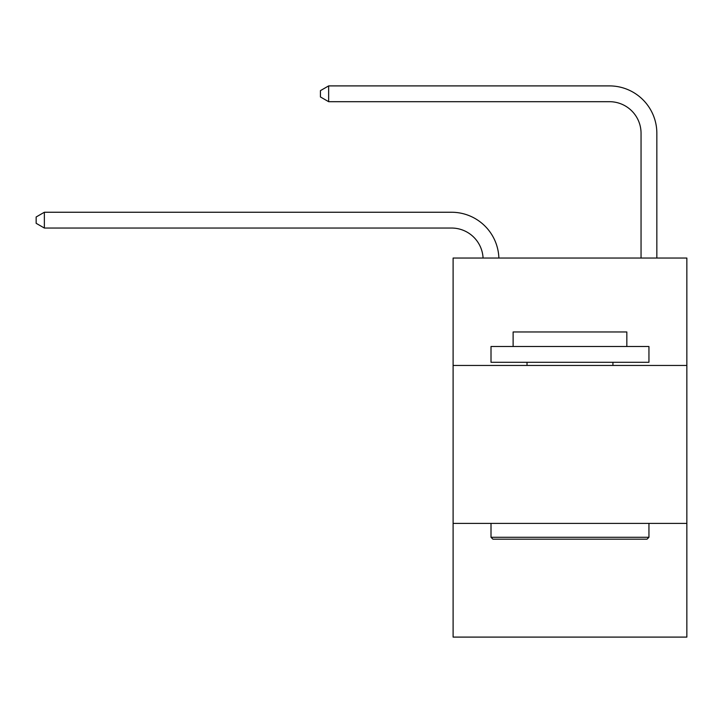 <?xml version="1.0" encoding="UTF-8"?>
<svg xmlns="http://www.w3.org/2000/svg" width="723" height="723" viewBox="0 0 723 723"><rect width="100%" height="100%" fill="white"/><g stroke="black" fill="none" stroke-linecap="round" stroke-linejoin="round"><path stroke-width="1.08" d="M686.85 365.449L686.85 258.048L453.104 258.048L453.104 365.449L686.85 365.449L686.85 637.099L453.104 637.099L453.104 365.449M686.85 523.389L453.104 523.389M483.072 258.048A31.586 31.586 0 0 0 451.523 228.043A31.586 31.586 0 0 1 483.072 258.048A31.586 31.586 0 0 0 451.523 228.043A31.586 31.586 0 0 1 483.072 258.048A31.586 31.586 0 0 0 451.523 228.043A31.586 31.586 0 0 1 483.072 258.048A31.586 31.586 0 0 0 451.523 228.043A31.586 31.586 0 0 1 483.072 258.048A31.586 31.586 0 0 0 451.523 228.043A31.586 31.586 0 0 1 483.072 258.048A31.586 31.586 0 0 0 451.523 228.043A31.586 31.586 0 0 1 483.072 258.048A31.586 31.586 0 0 0 451.523 228.043A31.586 31.586 0 0 1 483.072 258.048A31.586 31.586 0 0 0 451.523 228.043A31.586 31.586 0 0 1 483.072 258.048A31.586 31.586 0 0 0 451.523 228.043A31.586 31.586 0 0 1 483.072 258.048A31.586 31.586 0 0 0 451.523 228.043A31.586 31.586 0 0 1 483.072 258.048A31.586 31.586 0 0 0 451.523 228.043A31.586 31.586 0 0 1 483.072 258.048A31.586 31.586 0 0 0 451.523 228.043A31.586 31.586 0 0 1 483.072 258.048A31.586 31.586 0 0 0 451.523 228.043A31.586 31.586 0 0 1 483.072 258.048A31.586 31.586 0 0 0 451.523 228.043A31.586 31.586 0 0 1 483.072 258.048A31.586 31.586 0 0 0 451.523 228.043A31.586 31.586 0 0 1 483.072 258.048A31.586 31.586 0 0 0 451.523 228.043A31.586 31.586 0 0 1 483.072 258.048A31.586 31.586 0 0 0 451.523 228.043A31.586 31.586 0 0 1 483.072 258.048A31.586 31.586 0 0 0 451.523 228.043A31.586 31.586 0 0 1 483.072 258.048A31.586 31.586 0 0 0 451.523 228.043A31.586 31.586 0 0 1 483.072 258.048A31.586 31.586 0 0 0 451.523 228.043A31.586 31.586 0 0 1 483.072 258.048A31.586 31.586 0 0 0 451.523 228.043A31.586 31.586 0 0 1 483.072 258.048A31.586 31.586 0 0 0 451.523 228.043A31.586 31.586 0 0 1 483.072 258.048A31.586 31.586 0 0 0 451.523 228.043L44.365 228.043L36.15 223.308L36.15 216.99L44.365 212.246L451.523 212.246A47.384 47.384 0 0 1 498.879 258.048M641.048 258.048L641.048 133.285A31.586 31.586 0 0 0 609.462 101.69L328.649 101.69L320.434 96.954L320.434 90.637L328.649 85.901L609.462 85.901A47.384 47.384 0 0 1 656.846 133.285L656.846 258.048M44.365 212.246L451.523 212.246L44.365 212.246L451.523 212.246L44.365 212.246L451.523 212.246L44.365 212.246L451.523 212.246L44.365 212.246L451.523 212.246L44.365 212.246L451.523 212.246L44.365 212.246L451.523 212.246L44.365 212.246L451.523 212.246L44.365 212.246L451.523 212.246L44.365 212.246L451.523 212.246L44.365 212.246L451.523 212.246L44.365 212.246L451.523 212.246L44.365 212.246L451.523 212.246L44.365 212.246L451.523 212.246L44.365 212.246L451.523 212.246L44.365 212.246L451.523 212.246L44.365 212.246L451.523 212.246L44.365 212.246L451.523 212.246L44.365 212.246L451.523 212.246L44.365 212.246L451.523 212.246L44.365 212.246L451.523 212.246L44.365 212.246L451.523 212.246L44.365 212.246L44.365 228.043M641.048 133.285A31.586 31.586 0 0 0 609.462 101.69A31.586 31.586 0 0 1 641.048 133.285A31.586 31.586 0 0 0 609.462 101.69A31.586 31.586 0 0 1 641.048 133.285A31.586 31.586 0 0 0 609.462 101.69A31.586 31.586 0 0 1 641.048 133.285A31.586 31.586 0 0 0 609.462 101.69A31.586 31.586 0 0 1 641.048 133.285A31.586 31.586 0 0 0 609.462 101.69A31.586 31.586 0 0 1 641.048 133.285A31.586 31.586 0 0 0 609.462 101.69A31.586 31.586 0 0 1 641.048 133.285A31.586 31.586 0 0 0 609.462 101.69A31.586 31.586 0 0 1 641.048 133.285A31.586 31.586 0 0 0 609.462 101.69A31.586 31.586 0 0 1 641.048 133.285A31.586 31.586 0 0 0 609.462 101.69A31.586 31.586 0 0 1 641.048 133.285A31.586 31.586 0 0 0 609.462 101.69A31.586 31.586 0 0 1 641.048 133.285A31.586 31.586 0 0 0 609.462 101.69A31.586 31.586 0 0 1 641.048 133.285A31.586 31.586 0 0 0 609.462 101.69A31.586 31.586 0 0 1 641.048 133.285A31.586 31.586 0 0 0 609.462 101.69A31.586 31.586 0 0 1 641.048 133.285A31.586 31.586 0 0 0 609.462 101.69A31.586 31.586 0 0 1 641.048 133.285A31.586 31.586 0 0 0 609.462 101.69A31.586 31.586 0 0 1 641.048 133.285A31.586 31.586 0 0 0 609.462 101.69A31.586 31.586 0 0 1 641.048 133.285A31.586 31.586 0 0 0 609.462 101.69A31.586 31.586 0 0 1 641.048 133.285A31.586 31.586 0 0 0 609.462 101.69A31.586 31.586 0 0 1 641.048 133.285A31.586 31.586 0 0 0 609.462 101.69A31.586 31.586 0 0 1 641.048 133.285A31.586 31.586 0 0 0 609.462 101.69A31.586 31.586 0 0 1 641.048 133.285A31.586 31.586 0 0 0 609.462 101.69A31.586 31.586 0 0 1 641.048 133.285A31.586 31.586 0 0 0 609.462 101.69A31.586 31.586 0 0 1 641.048 133.285M328.649 85.901L609.462 85.901L328.649 85.901L609.462 85.901L328.649 85.901L609.462 85.901L328.649 85.901L609.462 85.901L328.649 85.901L609.462 85.901L328.649 85.901L609.462 85.901L328.649 85.901L609.462 85.901L328.649 85.901L609.462 85.901L328.649 85.901L609.462 85.901L328.649 85.901L609.462 85.901L328.649 85.901L609.462 85.901L328.649 85.901L609.462 85.901L328.649 85.901L609.462 85.901L328.649 85.901L609.462 85.901L328.649 85.901L609.462 85.901L328.649 85.901L609.462 85.901L328.649 85.901L609.462 85.901L328.649 85.901L609.462 85.901L328.649 85.901L609.462 85.901L328.649 85.901L609.462 85.901L328.649 85.901L609.462 85.901L328.649 85.901L609.462 85.901L328.649 85.901L328.649 101.69M492.905 539.177L491.007 537.279L648.947 537.279L647.049 539.177L492.905 539.177M648.947 346.498L648.947 362.286L491.007 362.286L491.007 346.498L648.947 346.498M513.122 346.498L513.122 331.965L626.832 331.965L626.832 346.498M648.947 523.389L648.947 537.279M491.007 523.389L491.007 537.279M612.932 362.286L612.932 365.449M527.022 362.286L527.022 365.449"/></g></svg>
